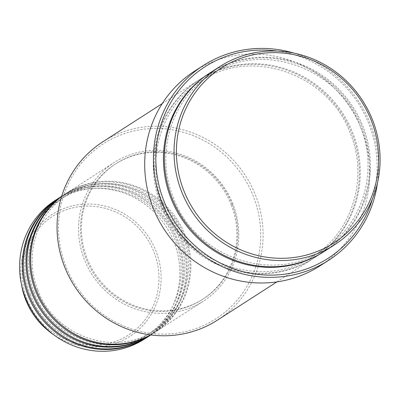 <?xml version="1.0" encoding="UTF-8"?>
<svg xmlns="http://www.w3.org/2000/svg" width="400" height="400" viewBox="0 0 400 400"><rect width="100%" height="100%" fill="white"/><g stroke="black" fill="none" stroke-linecap="round" stroke-linejoin="round"><path stroke-width="0.3" stroke-dasharray="2 1.5" d="M150.52 334.895A82.435 79.16 57.3 0 0 155.37 332.03A82.435 79.16 57.3 0 0 185.135 235.095A82.435 79.16 57.3 0 0 66.2 193.35A82.435 79.16 57.3 0 0 61.58 196.57M150.645 334.91A82.435 79.16 57.3 0 0 154.445 332.62A82.435 79.16 57.3 0 0 184.21 235.685A82.435 79.16 57.3 0 0 65.28 193.94A82.435 79.16 57.3 0 0 61.615 196.45M150.835 334.935A82.435 79.16 57.3 0 0 151.685 334.395A82.435 79.16 57.3 0 0 181.45 237.465A82.435 79.16 57.3 0 0 62.515 195.72A82.435 79.16 57.3 0 0 61.67 196.27M150.845 334.94A82.435 79.16 57.3 0 0 180.525 238.055A82.435 79.16 57.3 0 0 61.675 196.26M148 336.765A82.435 79.16 57.3 0 0 177.765 239.83A82.435 79.16 57.3 0 0 58.83 198.09M147.535 337.06A82.435 79.16 57.3 0 0 176.845 240.425A82.435 79.16 57.3 0 0 58.37 198.385M65.79 266.12A104.025 99.895 -122.7 0 1 121.885 134.535A104.025 99.895 -122.7 0 1 253.43 196.475A104.025 99.895 -122.7 0 1 197.335 328.055A104.025 99.895 -122.7 0 1 65.79 266.12M217.39 320.15A105.99 101.78 57.3 0 0 255.66 195.52A105.99 101.78 57.3 0 0 102.745 141.85M372.44 198.94A113.84 109.32 57.3 0 0 369.14 124.48A113.84 109.32 57.3 0 0 277.375 51.085M294.045 53.14A115.8 111.205 -122.7 0 1 370.445 124.12A115.8 111.205 -122.7 0 1 377.49 182.92M324.71 251.145A105.99 101.78 57.3 0 0 362.98 126.515A105.99 101.78 57.3 0 0 210.065 72.845M160.74 204.585A105.99 101.78 57.3 0 0 313.655 258.255A105.99 101.78 57.3 0 0 351.925 133.625A105.99 101.78 57.3 0 0 199.01 79.955A105.99 101.78 57.3 0 0 160.74 204.585M233.035 204.295A82.435 79.16 57.3 0 0 114.105 162.55A82.435 79.16 57.3 0 0 84.34 259.485A82.435 79.16 57.3 0 0 203.27 301.23A82.435 79.16 57.3 0 0 233.035 204.295M231.265 204.95A80.475 77.28 57.3 0 0 115.165 164.2A80.475 77.28 57.3 0 0 86.11 258.825A80.475 77.28 57.3 0 0 202.21 299.575A80.475 77.28 57.3 0 0 231.265 204.95M232.185 204.36A80.475 77.28 57.3 0 0 116.085 163.61A80.475 77.28 57.3 0 0 87.03 258.235A80.475 77.28 57.3 0 0 203.13 298.985A80.475 77.28 57.3 0 0 232.185 204.36M319.885 265.915A115.8 111.205 57.3 0 0 361.695 129.745A115.8 111.205 57.3 0 0 194.625 71.105M144.315 339.135A82.435 79.16 57.3 0 0 174.08 242.2A82.435 79.16 57.3 0 0 55.145 200.46M27.015 299.29A70.41 67.615 -122.7 0 1 64.985 210.225A70.41 67.615 -122.7 0 1 154.02 252.15A70.41 67.615 -122.7 0 1 116.055 341.215A70.41 67.615 -122.7 0 1 27.015 299.29M52.11 333.64A72.305 69.435 57.3 0 0 135.305 332.5A72.305 69.435 57.3 0 0 156.075 251.295A72.305 69.435 57.3 0 0 70.915 206.26A72.305 69.435 57.3 0 0 21.88 286.63M209.605 73.145A105.99 101.78 -122.7 0 1 362.055 127.11A105.99 101.78 -122.7 0 1 324.25 251.44M161.665 203.99A105.99 101.78 57.3 0 0 295.69 267.095A105.99 101.78 57.3 0 0 352.845 133.035A105.99 101.78 57.3 0 0 218.82 69.925A105.99 101.78 57.3 0 0 161.665 203.99M37.805 289.87C54.18 336.285 115.035 357.635 153.845 330.675C184.045 312.06 196.875 270.315 182.845 236.105C166.47 189.685 105.615 168.34 66.8 195.295C36.605 213.91 23.775 255.655 37.805 289.87M34.12 292.235C50.495 338.655 111.35 360 150.16 333.045C180.36 314.43 193.19 272.685 179.16 238.47C162.785 192.055 101.93 170.705 63.115 197.665C32.92 216.28 20.09 258.025 34.12 292.235M30.435 294.605C46.81 341.025 107.665 362.37 146.475 335.41C176.675 316.8 189.505 275.05 175.475 240.84C159.1 194.425 98.245 173.075 59.435 200.035C29.235 218.65 16.405 260.395 30.435 294.605M173.165 197.06C194.325 257.05 272.99 284.655 323.185 249.79C362.24 225.72 378.825 171.745 360.69 127.525C339.53 67.535 260.865 39.93 210.665 74.795C171.61 98.865 155.03 152.845 173.165 197.06M313.055 256.31C352.11 232.235 368.69 178.26 350.555 134.04C329.38 74.03 250.71 46.455 200.535 81.31C161.48 105.38 144.895 159.36 163.03 203.575C184.195 263.57 262.855 291.17 313.055 256.31M62.515 195.72L65.28 193.94M66.2 193.35L114.105 162.55M115.165 164.2L116.085 163.61M162.25 103.59L199.01 79.955M276.89 281.895L313.655 258.255M202.21 299.575L203.13 298.985M155.37 332.03L203.27 301.23M151.685 334.395L154.445 332.62"/><path stroke-width="0.6" d="M61.58 196.57A82.435 79.16 57.3 0 0 36.435 290.285A82.435 79.16 57.3 0 0 150.52 334.895M61.615 196.45A82.435 79.16 57.3 0 0 35.515 290.875A82.435 79.16 57.3 0 0 150.645 334.91M61.67 196.27A82.435 79.16 57.3 0 0 32.75 292.655A82.435 79.16 57.3 0 0 150.835 334.935M61.675 196.26A82.435 79.16 57.3 0 0 61.595 196.31A82.435 79.16 57.3 0 0 31.83 293.245A82.435 79.16 57.3 0 0 150.765 334.99A82.435 79.16 57.3 0 0 150.845 334.94M61.595 196.31L58.83 198.09A82.435 79.16 57.3 0 0 29.065 295.025A82.435 79.16 57.3 0 0 148 336.765L150.765 334.99M58.37 198.385A82.435 79.16 57.3 0 0 57.91 198.68A82.435 79.16 57.3 0 0 28.145 295.615A82.435 79.16 57.3 0 0 147.08 337.36A82.435 79.16 57.3 0 0 147.535 337.06M371.34 120.66A104.025 99.895 57.3 0 0 239.795 58.72A104.025 99.895 57.3 0 0 183.7 190.305A104.025 99.895 57.3 0 0 315.245 252.24A104.025 99.895 57.3 0 0 371.34 120.66M181.47 191.255A105.99 101.78 -122.7 0 1 219.74 66.625A105.99 101.78 -122.7 0 1 372.65 120.3A105.99 101.78 -122.7 0 1 334.38 244.93A105.99 101.78 -122.7 0 1 181.47 191.255M162.25 103.59L102.745 141.85A105.99 101.78 57.3 0 0 64.48 266.48A105.99 101.78 57.3 0 0 217.39 320.15L276.89 281.895M277.375 51.085A113.84 109.32 57.3 0 0 163.795 200.695A113.84 109.32 57.3 0 0 271.46 275.12A113.84 109.32 57.3 0 0 372.44 198.94M377.49 182.92A115.8 111.205 -122.7 0 1 328.635 260.29A115.8 111.205 -122.7 0 1 161.565 201.65A115.8 111.205 -122.7 0 1 203.375 65.48A115.8 111.205 -122.7 0 1 294.045 53.14M219.74 66.625L210.065 72.845A105.99 101.78 57.3 0 0 171.795 197.475A105.99 101.78 57.3 0 0 324.71 251.145L334.38 244.93M203.375 65.48L194.625 71.105A115.8 111.205 57.3 0 0 152.815 207.275A115.8 111.205 57.3 0 0 319.885 265.915L328.635 260.29M57.91 198.68L55.145 200.46A82.435 79.16 57.3 0 0 21.085 282.485A82.435 79.16 57.3 0 0 25.38 297.39A82.435 79.16 57.3 0 0 55.55 336.085A82.435 79.16 57.3 0 0 144.315 339.135L147.08 337.36M52.11 333.64C40 324.935 31.18 313.62 25.645 299.705L21.88 286.63A72.305 69.435 57.3 0 0 25.645 299.705A72.305 69.435 57.3 0 0 52.11 333.64L55.55 336.085M324.25 251.44A105.99 101.78 -122.7 0 1 170.875 198.07A105.99 101.78 -122.7 0 1 209.605 73.145M21.88 286.63L21.085 282.485"/></g></svg>
